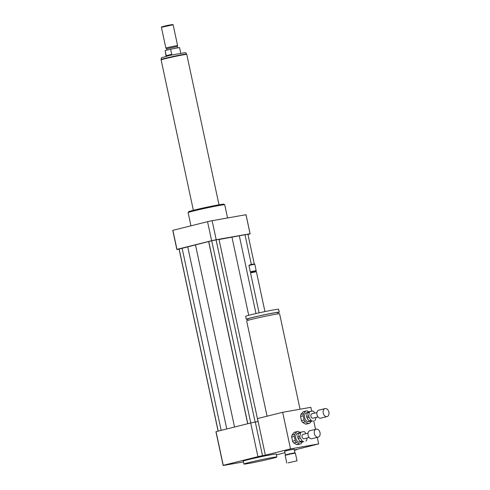 <?xml version="1.0" encoding="UTF-8"?>
<svg xmlns="http://www.w3.org/2000/svg" width="490" height="490" viewBox="0 0 490 490"><rect width="100%" height="100%" fill="white"/><g stroke="black" fill="none" stroke-linecap="round" stroke-linejoin="round"><path stroke-width="0.73" d="M232.223 463.552L228.089 464.373L232.223 463.552M258.389 456.894L262.567 455.939L258.389 456.894M288.236 462.836L297.032 460.821L288.236 462.836M286.779 463.019L285.131 455.326L290.221 454.052L295.378 453.127L297.032 460.821M285.131 455.326L285.419 454.879L290.141 453.697L294.937 452.84L295.378 453.127M285.419 454.885L284.635 451.229L289.357 450.041L294.153 449.183L294.937 452.84M267.068 416.188L246.635 320.858A16.856 0.588 -12.1 0 1 251.597 319.364A16.856 0.588 -12.1 0 1 269.457 315.413A16.856 0.588 -12.1 0 1 279.594 313.79L300.052 409.224M248.05 320.307L247.75 318.935A15.355 0.539 -12.1 0 1 252.277 317.569A15.355 0.539 -12.1 0 1 268.545 313.974A15.355 0.539 -12.1 0 1 277.787 312.498L278.081 313.87M247.805 319.174A16.856 0.588 -12.1 0 1 246.286 319.247A16.856 0.588 -12.1 0 1 251.254 317.753A16.856 0.588 -12.1 0 1 269.108 313.802A16.856 0.588 -12.1 0 1 279.251 312.179A16.856 0.588 -12.1 0 1 277.836 312.73M246.286 319.247L245.662 316.32A16.856 0.588 -12.1 0 1 250.623 314.825A16.856 0.588 -12.1 0 1 268.483 310.874A16.856 0.588 -12.1 0 1 278.62 309.251L279.251 312.179M259.088 312.847L250.543 272.967L251.425 272.703L256.399 271.711L264.949 311.591M250.972 272.305L255.731 271.276L256.399 271.711M251.186 271.601L256.166 270.615L254.794 264.208L248.932 265.457L250.304 271.87L251.186 271.601M248.932 265.457L249.992 264.79L254.347 263.92L254.788 264.208M243.475 461.917L223.207 465.5A37.461 1.305 -12.1 0 1 223.164 465.451L215.943 431.776A37.461 1.305 -12.1 0 1 216.041 431.647L250.702 422.986A37.461 1.305 -12.1 0 1 255.29 422.006L262.511 455.682L265.36 455.179L290.515 448.895L282.669 412.292L310.819 407.319L311.652 411.196M265.36 455.179L257.513 418.576L282.669 412.292M313.704 420.788L315.536 429.32M317.263 437.386L318.665 443.922L290.515 448.895M294.331 449.998L318.665 443.922M294.343 450.059L296.364 449.698A37.461 1.305 -12.1 0 1 296.413 449.747A37.461 1.305 -12.1 0 1 296.309 449.881L294.404 450.353M255.29 422.006L258.144 421.504M248.626 463.473A16.856 0.588 -12.1 0 1 243.934 464.061A16.856 0.588 -12.1 0 1 260.294 459.951A16.856 0.588 -12.1 0 1 276.899 456.992A16.856 0.588 -12.1 0 1 266.689 459.743A16.856 0.588 -12.1 0 1 248.626 463.473M243.934 464.061L243.303 461.133A16.856 0.588 -12.1 0 1 259.663 457.023A16.856 0.588 -12.1 0 1 276.268 454.065L276.899 456.992M250.702 422.986L257.924 456.662A37.461 1.305 -12.1 0 1 262.511 455.682M284.953 452.717L276.434 454.843M223.164 465.451A37.461 1.305 -12.1 0 1 223.262 465.322L257.924 456.662M216.041 431.647L223.262 465.322M190.941 225.817L188.117 212.623A18.73 0.655 -12.1 0 1 188.123 212.599A18.73 0.655 -12.1 0 1 193.63 210.963A18.73 0.655 -12.1 0 1 213.175 206.633A18.73 0.655 -12.1 0 1 224.726 204.753A18.73 0.655 -12.1 0 1 224.739 204.771L227.568 217.964M188.123 212.599L188.699 211.711A17.977 0.625 -12.1 0 1 193.985 210.137A17.977 0.625 -12.1 0 1 212.746 205.984A17.977 0.625 -12.1 0 1 223.832 204.177L224.726 204.753M247.952 234.434L250.016 233.92A37.461 1.305 167.9 0 0 250.114 233.791A37.461 1.305 167.9 0 0 250.065 233.742L216.213 239.726A37.461 1.305 167.9 0 0 211.625 240.706L176.964 249.361A37.461 1.305 167.9 0 0 176.865 249.496A37.461 1.305 167.9 0 0 176.908 249.545L179.089 249.159M258.046 421.523L218.987 239.322L211.717 240.768L179.071 249.073L218.105 431.133M254.273 263.914L247.903 234.208L219.03 239.518M176.964 249.361L172.884 230.331A37.461 1.305 167.9 0 0 172.786 230.459L176.865 249.496M250.114 233.791L246.035 214.755A37.461 1.305 167.9 0 0 245.986 214.706L212.133 220.69A37.461 1.305 167.9 0 0 207.546 221.67L172.884 230.331M250.065 233.742L245.986 214.706M216.213 239.726L212.133 220.69M211.625 240.706L207.546 221.67M244.988 234.722L251.364 264.465M239.347 235.929L255.988 313.545M231.935 237.038L248.718 315.315M208.667 241.729L247.683 423.746M195.473 244.829L234.532 427.029M208.728 241.509L247.793 423.715M211.717 240.768L250.776 422.974M216.066 239.837L255.131 422.043M179.126 248.908L218.185 431.108M182.109 248.161L221.174 430.367M187.756 246.954L226.772 428.964M167.433 55.927L166.202 55.695L165.106 50.568L170.624 49.19L171.721 54.317L169.136 55.529M166.202 55.695L171.721 54.317M180.737 53.116L179.542 47.542L170.624 49.19M165.106 50.568L166.086 56.252M173.123 24.788L172.682 24.5L167.151 25.492L161.7 26.852L161.412 27.299L165.834 47.953L177.558 45.441L173.129 24.794L161.412 27.299M177.558 45.441L177.209 46.507L166.594 48.786L165.841 47.953M218.999 204.802L186.757 54.415A13.107 0.459 167.9 0 0 173.846 56.718A13.107 0.459 167.9 0 0 161.124 59.909L193.36 210.296M305.925 433.65L304.921 432.137A5.243 3.632 -104 0 0 303.874 431.561L299.121 432.56A5.243 3.632 -104 0 0 298.392 433.448L300.486 432.921L299.862 436.455L297.767 436.976L298.392 433.448M303.818 441.606L301.16 442.072L303.818 441.606M300.119 441.502L298.079 438.44L300.174 437.919L302.214 440.976L300.119 441.502A5.243 3.632 -104 0 0 301.16 442.072M305.913 441.08A5.243 3.632 -104 0 0 306.648 440.192L307.034 438.011M298.079 438.44A5.243 3.632 -104 0 1 297.767 436.976M303.255 441.551A5.243 3.632 -104 0 1 302.214 440.976M300.486 432.921A5.243 3.632 -104 0 1 301.215 432.033M300.174 437.919A5.243 3.632 -104 0 1 299.862 436.455M295.207 440.565L292.585 441.214L291.685 437.013L294.306 436.357L295.207 440.565A6.37 4.41 -104 0 0 296.389 442.341L299.39 443.995L296.769 444.651L293.773 442.997L296.389 442.341M299.39 443.995A6.37 4.41 -104 0 0 300.394 443.916A6.37 4.41 -104 0 0 300.934 443.72L302.483 441.839M299.917 432.358L298.312 431.476A6.37 4.41 -104 0 0 297.308 431.555L294.686 432.211A6.37 4.41 -104 0 0 294.141 432.407L296.762 431.751L294.668 434.299L292.046 434.955L294.141 432.407M296.762 431.751A6.37 4.41 -104 0 1 297.308 431.555M294.306 436.357A6.37 4.41 -104 0 1 294.668 434.299M300.744 441.894L299.941 442.096A4.496 3.118 -104 0 1 295.825 438.489A4.496 3.118 -104 0 1 297.761 433.374L298.563 433.172M293.773 442.997A6.37 4.41 -104 0 1 292.585 441.214M291.685 437.013A6.37 4.41 -104 0 1 292.046 434.955M300.394 443.916L297.773 444.571A6.37 4.41 -104 0 1 296.769 444.651M320.007 432.658A4.122 2.854 -104 0 1 318.188 437.154A4.122 2.854 -104 0 1 314.421 433.846A4.122 2.854 -104 0 1 316.191 429.16A4.122 2.854 -104 0 1 320.007 432.658M318.188 437.154L311.897 438.721A4.122 2.854 -104 0 1 308.13 435.42A4.122 2.854 -104 0 1 309.901 430.728L316.191 429.16M309.123 437.484L304.112 438.74A2.248 1.556 -104 0 1 302.054 436.933A2.248 1.556 -104 0 1 303.022 434.379L308.032 433.123M314.801 413.088L313.79 411.576A5.243 3.632 -104 0 0 312.749 411L307.996 411.992A5.243 3.632 -104 0 0 307.261 412.886L309.362 412.36L308.737 415.888L306.642 416.414L307.261 412.886M312.694 421.039L310.035 421.51L312.694 421.039M308.988 420.935L306.954 417.878L309.049 417.351L311.083 420.414L308.988 420.935A5.243 3.632 -104 0 0 310.035 421.51M314.788 420.518A5.243 3.632 -104 0 0 315.517 419.63L315.903 417.443M306.954 417.878A5.243 3.632 -104 0 1 306.642 416.414M312.13 420.99A5.243 3.632 -104 0 1 311.083 420.414M309.362 412.36A5.243 3.632 -104 0 1 310.09 411.471M309.049 417.351A5.243 3.632 -104 0 1 308.737 415.888M304.076 419.997L301.46 420.653L300.56 416.445L303.175 415.796L304.076 419.997A6.37 4.41 -104 0 0 305.264 421.78L308.259 423.434L305.644 424.089L302.642 422.435L305.264 421.78M308.259 423.434A6.37 4.41 -104 0 0 309.264 423.348A6.37 4.41 -104 0 0 309.809 423.158L311.352 421.277M308.786 411.796L307.187 410.914A6.37 4.41 -104 0 0 306.183 410.994L303.561 411.649A6.37 4.41 -104 0 0 303.016 411.839L305.638 411.184L303.543 413.738L300.921 414.393L303.016 411.839M305.638 411.184A6.37 4.41 -104 0 1 306.183 410.994M303.175 415.796A6.37 4.41 -104 0 1 303.543 413.738M309.619 421.333L308.81 421.535A4.496 3.118 -104 0 1 304.7 417.927A4.496 3.118 -104 0 1 306.636 412.813L307.438 412.611M302.642 422.435A6.37 4.41 -104 0 1 301.46 420.653M300.56 416.445A6.37 4.41 -104 0 1 300.921 414.393M309.264 423.348L306.648 424.003A6.37 4.41 -104 0 1 305.644 424.089M328.876 412.096A4.122 2.854 -104 0 1 327.063 416.592A4.122 2.854 -104 0 1 323.296 413.284A4.122 2.854 -104 0 1 325.066 408.593A4.122 2.854 -104 0 1 328.876 412.096M327.063 416.592L320.772 418.16A4.122 2.854 -104 0 1 317.005 414.852A4.122 2.854 -104 0 1 318.776 410.167L325.066 408.593M317.998 416.923L312.981 418.172A2.248 1.556 -104 0 1 310.93 416.371A2.248 1.556 -104 0 1 311.897 413.811L316.908 412.562M186.574 54.072C185.918 52.914 185.459 52.436 185.196 52.632L169.791 55.376L161.81 57.655C161.369 57.783 161.149 58.408 161.155 59.523A12.997 0.453 -12.1 0 1 173.766 56.35A12.997 0.453 -12.1 0 1 186.574 54.072L186.635 54.378M250.31 271.87L250.972 272.299L250.543 272.967M255.737 271.282L256.166 270.615M161.155 59.523L161.216 59.829M166.588 48.786L166.876 50.127M177.209 46.507L177.484 47.793"/></g></svg>
